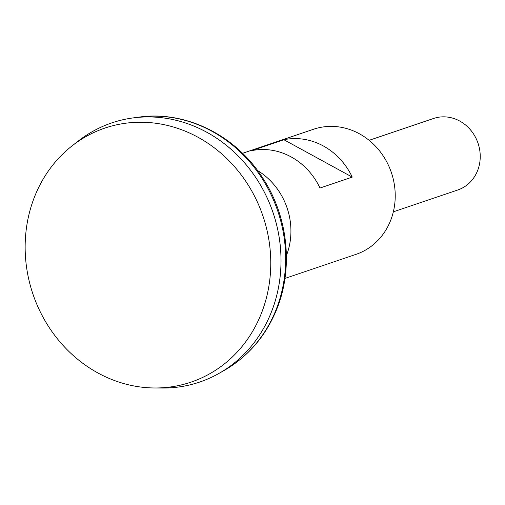 <?xml version="1.0" encoding="UTF-8"?>
<svg xmlns="http://www.w3.org/2000/svg" width="505" height="505" viewBox="0 0 505 505"><rect width="100%" height="100%" fill="white"/><g stroke="black" fill="none" stroke-linecap="round" stroke-linejoin="round"><path stroke-width="0.76" d="M199.633 382.07A136.83 123.902 -108.7 0 0 219.473 373.126A136.83 123.902 -108.7 0 0 270.162 315.063A136.83 123.902 -108.7 0 0 254.185 175.21A136.83 123.902 -108.7 0 0 132.998 117.924A136.83 123.902 -108.7 0 0 111.807 122.885M154.524 387.979L162.408 388.036A136.83 123.902 -108.7 0 0 270.143 315.07A136.83 123.902 -108.7 0 0 232.912 150.945A136.83 123.902 -108.7 0 0 78.629 140.775L72.398 145.617A134.122 121.446 -108.7 0 0 32.932 294.087A134.122 121.446 -108.7 0 0 154.524 387.979A134.122 121.446 -108.7 0 0 260.119 316.458A134.122 121.446 -108.7 0 0 223.627 155.584A134.122 121.446 -108.7 0 0 72.398 145.617M393.344 211.816L457.783 189.981A37.749 34.182 -108.7 0 0 477.238 171.492A37.749 34.182 -108.7 0 0 470.849 130.303A37.749 34.182 -108.7 0 0 433.555 118.479L369.117 140.314M284.953 278.432L355.937 254.381A66.054 59.817 -108.7 0 0 389.98 222.036A66.054 59.817 -108.7 0 0 378.807 149.947A66.054 59.817 -108.7 0 0 313.542 129.255L242.552 153.312M286.404 255.599A66.054 59.817 -108.7 0 0 257.588 170.557M352.244 177.11L320.006 188.03A66.054 59.817 -108.7 0 0 251.66 150.648L283.898 139.727A66.054 59.817 71.3 0 1 352.244 177.11L283.898 139.727M274.878 312.608A135.675 122.854 -108.7 0 0 259.04 173.935A135.675 122.854 -108.7 0 0 138.881 117.135C185.228 110.399 234.945 134.86 262.108 177.028C288.507 216.399 293.948 269.72 275.648 311.844C264.658 337.264 247.652 356.707 224.624 370.178A135.675 122.854 -108.7 0 0 274.878 312.608M138.881 117.135L132.998 117.924M224.624 370.178L219.473 373.126"/></g></svg>
